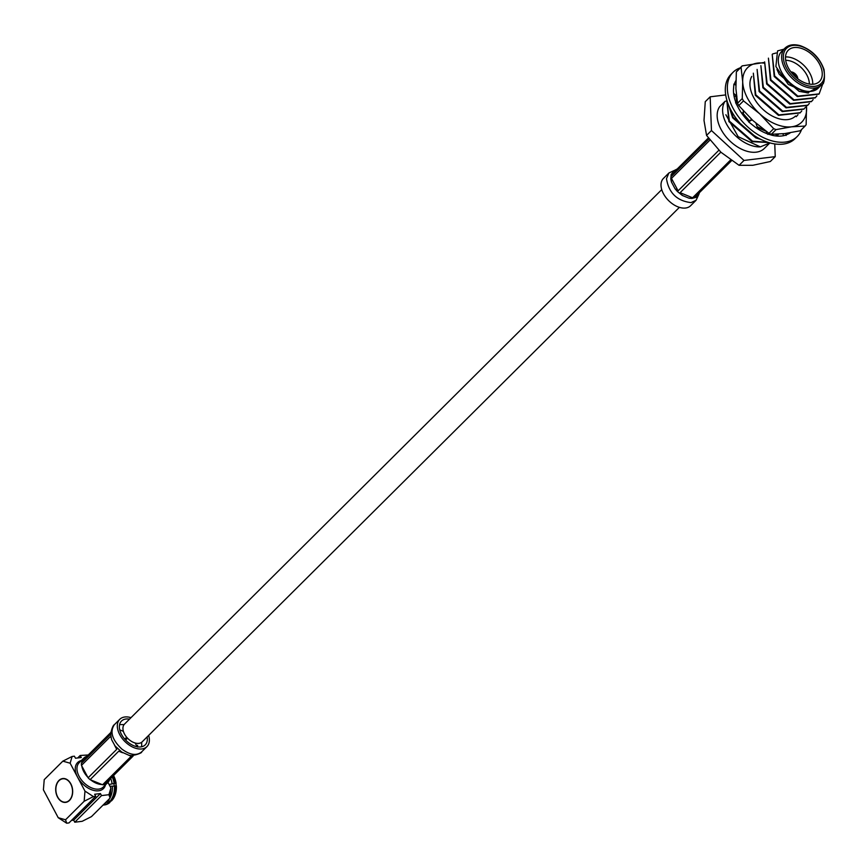 <?xml version="1.0" encoding="UTF-8"?>
<svg xmlns="http://www.w3.org/2000/svg" width="868" height="868" viewBox="0 0 868 868"><rect width="100%" height="100%" fill="white"/><g stroke="black" fill="none" stroke-linecap="round" stroke-linejoin="round"><path stroke-width="1.3" d="M661.752 189.615L124.525 724.096A12.51 7.801 45.1 0 0 127.813 738.473A12.51 7.801 45.1 0 0 142.178 741.836L679.394 207.354M86.974 756.31A17.11 10.676 45.1 0 0 83.816 758.111A17.11 10.676 45.1 0 0 81.69 762.918M81.809 765.988A17.11 10.676 45.1 0 0 87.776 777.196M90.728 779.92A17.11 10.676 45.1 0 0 101.968 784.509M104.919 784.14A17.11 10.676 45.1 0 0 107.957 782.372A17.11 10.676 45.1 0 0 109.748 779.334M113.947 783.533A16.177 11.371 83 0 1 114.207 786.104M115.129 783.294L116.084 783.207A18.282 12.857 -97 0 0 113.556 775.547M116.084 783.207L115.39 783.24A19.248 13.53 -97 0 0 113.133 775.959M114.381 786.093L116.366 785.865A18.282 12.857 -97 0 1 112.232 800.079L111.343 800.99A19.248 13.53 -97 0 0 115.683 786.039L116.366 785.865M110.54 801.131L109.78 802.542L106.135 802.021M103.021 805.113A19.248 13.53 -97 0 0 103.162 805.103L104.42 804.951A19.248 13.53 -97 0 0 109.78 802.542L108.891 800.86M109.053 784.488L114.142 783.5A19.248 13.53 -97 0 0 112.222 776.871M114.142 783.5L115.39 783.24M115.683 786.039L110.008 786.289M107.372 800.784L110.03 801.218A19.248 13.53 -97 0 0 114.424 786.093M110.03 801.218L111.343 800.99M103.162 805.103A19.248 13.53 -97 0 0 108.587 802.65M112.124 783.847A18.282 12.857 -97 0 0 110.67 778.412M108.174 800.643A18.282 12.857 -97 0 0 109.78 798.386M110.084 797.844A18.282 12.857 -97 0 0 112.373 786.202M104.8 803.345A18.282 12.857 -97 0 0 106.862 801.956M110.062 798.115L91.465 816.614L82.189 821.302L74.767 822.213L101.513 795.598L108.945 794.687L110.062 798.115L110.887 787.949L107.936 782.394L103.27 787.037A17.11 10.676 45.1 0 1 98.757 789.11A17.11 10.676 45.1 0 1 81.115 779.518A17.11 10.676 45.1 0 1 79.129 762.777L83.816 758.111M66.673 823.2L65.556 819.772L58.232 817.721L66.673 823.2L68.973 822.918L95.73 796.303L93.429 796.585L84.977 791.106L84.153 801.272L93.429 796.585M58.894 780.506A12 8.43 83 0 1 72.25 787.656A12 8.43 83 0 1 72.684 791.258A12 8.43 83 0 1 60.576 800.806A12 8.43 83 0 1 58.894 780.506M84.977 791.106L70.145 763.211L62.821 761.16L44.225 779.659L43.4 789.826L58.232 817.721M71.458 820.444L73.682 820.173L74.767 822.213M77.697 757.959L80.181 755.485L81.267 757.514L75.483 758.231L74.398 756.191L72.098 756.473L70.145 763.211M88.232 754.976L80.181 755.485M110.887 787.949L108.945 794.687M73.682 820.173L100.428 793.558L101.513 795.598M100.428 793.558L94.645 794.263L95.73 796.303M84.153 801.272L65.556 819.772M62.821 761.16L72.098 756.473M60.836 800.763A11.772 8.279 -97 0 0 65.621 802.151A11.772 8.279 -97 0 0 72.413 789.468A11.772 8.279 -97 0 0 62.767 778.78A11.772 8.279 -97 0 0 55.91 788.057A11.772 8.279 -97 0 0 60.836 800.763M133.14 756.05L104.518 784.531A17.414 10.872 -134.9 0 1 102.587 784.77L90.109 779.659A17.414 10.872 -134.9 0 1 88.102 777.815L81.483 765.37A17.414 10.872 -134.9 0 1 81.397 763.287L87.267 755.941L110.92 732.408M90.109 779.659L118.732 751.189L119.936 751.265L131.209 756.288L102.587 784.77M122.323 752.61L115.021 745.905L116.724 749.334L88.102 777.815M131.014 755.8L128.876 755.334M81.483 765.37L110.106 736.889L110.735 737.192M111.668 739.818L115.021 745.905M111.451 739.2L110.703 734.133L111.147 731.626L110.03 734.805L81.397 763.287M136.634 746.654L137.567 745.265L137.643 747.055M127.52 738.169L125.621 740.057M124.753 739.113L126.663 737.214M111.158 731.615L111.354 731.062M131.003 717.652A19.259 12.011 45.1 0 0 124.851 716.99A19.259 12.011 45.1 0 0 119.762 719.312A19.259 12.011 45.1 0 0 124.829 741.446A19.259 12.011 45.1 0 0 146.931 746.621A19.259 12.011 45.1 0 0 148.645 735.391M129.484 719.16A16.807 10.481 45.1 0 0 125.936 719.019A16.807 10.481 45.1 0 0 121.498 721.058A16.807 10.481 45.1 0 0 129.267 743.214A16.807 10.481 45.1 0 0 145.206 744.885A16.807 10.481 45.1 0 0 147.137 736.899M709.026 138.869L671.398 176.302L671.17 174.457L670.79 179.058L671.452 182.03L671.474 178.385L709.948 140.106M674.327 170.497L671.17 174.457L674.327 170.497L677.257 168.956L708.375 137.99M730.596 159.962L692.577 197.774L689.062 198.208L691.904 198.457L696.082 197.351L694.509 197.546L731.605 160.645M718.856 150.273L678.092 190.83L675.022 188.725L677.42 191.502L682.324 195.452L680.111 192.674L720.831 152.16M696.082 197.351L699.239 193.39L696.082 197.351M682.324 195.452L689.062 198.208L682.324 195.452M671.452 182.03L675.022 188.725L671.452 182.03M696.071 200.28L690.635 205.694A19.259 12.011 -134.9 0 1 685.546 208.027A19.259 12.011 -134.9 0 1 665.702 197.242A19.259 12.011 -134.9 0 1 663.467 178.385L668.903 172.982L666.483 178.689C668.805 192.924 676.975 200.899 690.982 202.613L696.071 200.28L698.935 194.193M816.886 95.871L815.388 97.661L794.068 99.874L770.892 79.78L768.43 58.145L770.415 80.247L793.591 100.341L815.15 97.9M813.121 99.625L811.613 101.415L790.292 103.628L767.117 83.534L764.654 61.899L766.639 84.001L789.815 104.095L811.374 101.654M809.345 103.39L807.837 105.18L786.516 107.382L763.341 87.288L760.878 65.653L762.864 87.766L786.039 107.86L807.598 105.408M805.569 107.144L804.061 108.934L782.741 111.147L759.565 91.053L757.102 69.418L759.088 91.52L782.263 111.614L803.822 109.162M801.793 110.898L800.285 112.688L778.965 114.901L755.789 94.807L753.326 73.172L755.312 95.274L778.487 115.368L800.046 112.927M798.017 114.652L796.271 116.681M735.988 96.522L736.975 102.706M741.966 113.133L748.965 121.26M757.84 127.77L766.119 131.307M764.632 130.211L757.753 126.988M749.431 120.771L742.574 112.851M737.214 101.372L736.465 96.381M776.307 134.941L777.945 134.171M777.413 134.204L776.1 134.724M728.469 104.8L732.668 117.809L755.833 137.903L760.737 139.347M778.618 134.139L777.392 135.462M758.545 138.196L756.31 137.437L733.135 117.343L729.163 106.46M726.744 99.701L728.892 121.574L752.057 141.668L768.603 142.515M768.137 142.374L752.534 141.191L729.359 121.097L726.798 99.918M719.67 106.655A30.662 19.129 45.1 0 0 730.389 141.43A30.662 19.129 45.1 0 0 764.328 148.461L769.916 142.905L760.346 146.876A30.662 19.129 45.1 0 1 730.563 130.243A30.662 19.129 45.1 0 1 725.105 101.252L719.67 106.655M725.865 114.728L738.169 136.667L760.346 146.876M823.276 82.482L819.164 93.907L797.844 96.12L774.668 76.026L772.205 54.391L774.191 76.492L797.366 96.587L818.925 94.135M725.105 101.252L725.941 101.144M711.456 130.536L706.552 135.408L704.013 120.435L705.261 101.686L710.165 96.815L711.456 130.536L743.995 160.439L775.243 156.631L774.755 143.925M725.702 94.916L710.165 96.815M706.552 135.408L720.928 152.247L739.091 165.321L752.816 165.3L770.339 161.502L775.243 156.631M739.091 165.321L743.995 160.439M819.457 63.961A22.08 13.779 45.1 0 0 788.296 50.214A22.08 13.779 45.1 0 0 794.101 75.581A22.08 13.779 45.1 0 0 819.446 81.516A22.08 13.779 45.1 0 0 819.457 63.961M821.443 84.89C824.166 84.272 825.034 79.183 824.036 69.603C819.804 57.83 811.819 49.834 800.079 45.624C793.526 43.91 788.48 44.767 784.932 48.196L781.601 51.505A25.888 16.145 45.1 0 0 788.415 81.245A25.888 16.145 45.1 0 0 818.112 88.21L821.443 84.89A25.888 16.145 -134.9 0 1 814.607 88.026A25.888 16.145 -134.9 0 1 787.938 73.53A25.888 16.145 -134.9 0 1 784.932 48.196A25.888 16.145 -134.9 0 1 791.768 45.06M783.956 49.172L777.576 50.897L775.873 66.51L788.274 84.413L807.24 92.952L820.314 86.019M823.374 83.621A30.662 19.129 45.1 0 0 823.363 82.308M808.477 92.984L799.124 91.335L779.204 74.236L776.958 69.418M776.187 52.991L772.683 53.925M785.507 56.93A22.08 13.779 -134.9 0 1 809.942 73.433A22.08 13.779 -134.9 0 1 812.708 84.272M797.79 78.804A5.761 3.602 45.1 0 0 797.063 76.189A5.761 3.602 45.1 0 0 790.9 71.87M809.334 84.077A19.628 12.25 45.1 0 0 806.849 74.995A19.628 12.25 45.1 0 0 785.692 60.315M735.955 102.63A38.029 23.729 -134.9 0 1 733.547 88.514A38.029 23.729 -134.9 0 1 733.59 88.08L733.905 84.077L735.825 85.129M748.824 121.65A38.029 23.729 -134.9 0 1 738.288 107.686A38.029 23.729 -134.9 0 1 738.028 107.187L735.576 102.598L737.453 102.749M790.336 132.761A38.029 23.729 -134.9 0 1 789.381 133.412A38.029 23.729 -134.9 0 1 789.066 133.607L785.909 135.061A38.029 23.729 -134.9 0 1 772.791 135.441A38.029 23.729 -134.9 0 1 772.314 135.332L767.909 134.019A38.029 23.729 -134.9 0 1 753.272 125.61A38.029 23.729 -134.9 0 1 752.816 125.242L748.541 121.802L752.1 119.817M801.533 129.582A45.386 28.319 -134.9 0 1 797.139 136.58L795.099 138.609A45.386 28.319 -134.9 0 1 783.12 144.11A45.386 28.319 -134.9 0 1 736.357 118.688A45.386 28.319 -134.9 0 1 731.073 74.257L733.113 72.228A45.386 28.319 -134.9 0 1 740.144 67.878M734.317 84.305A38.029 23.729 -134.9 0 1 735.869 80.626M797.139 136.58A45.386 28.319 -134.9 0 1 785.16 142.081A45.386 28.319 -134.9 0 1 738.397 116.659A45.386 28.319 -134.9 0 1 733.113 72.228M736.444 95.849L733.623 93.321M736.899 96.25L734.068 96.24M786.104 135.484L785.724 133.455M782.925 133.78L783.511 135.712M775.677 134.269L777.359 136.081M767.844 134.366L768.386 132.923M766.542 131.611L766.27 133.39M755.941 123.256L757.97 129.006M751.612 119.35L748.704 121.531M741.673 113.22L743.453 112.894L743.192 110.703M743.453 112.894L741.38 112.797M795.576 115.997A29.686 18.521 -134.9 0 1 776.773 118.048A29.686 18.521 -134.9 0 1 751.547 92.692A29.686 18.521 -134.9 0 1 751.764 76.438M763.938 63.114A38.398 23.957 45.1 0 0 757.699 63.082A38.398 23.957 45.1 0 0 742.704 81.874A38.398 23.957 45.1 0 0 759.641 113.741A38.398 23.957 45.1 0 0 791.583 126.804A38.398 23.957 45.1 0 0 806.589 108.012A38.398 23.957 45.1 0 0 806.48 106.449M805.048 126.066L791.583 126.804L776.046 129.614A43.552 27.168 45.1 0 1 773.703 128.659L768.994 133.346A43.552 27.168 45.1 0 0 771.326 134.301L784.791 133.563L800.329 130.764L805.048 126.066A43.552 27.168 45.1 0 0 806.144 124.699L806.513 106.417M776.046 129.614L771.326 134.301M737.54 103.259L742.259 98.561A43.552 27.168 45.1 0 0 743.496 100.894L738.776 105.581A43.552 27.168 45.1 0 1 737.54 103.259L735.901 88.634L736.346 71.946A43.552 27.168 45.1 0 1 737.442 70.579L742.162 65.881A43.552 27.168 45.1 0 0 741.055 67.259L736.346 71.946M742.162 65.881L764.285 62.485M742.259 98.561L742.704 81.874L741.055 67.259M768.994 133.346L752.849 120.5L738.776 105.581M773.703 128.659L759.641 113.741L743.496 100.894M797.486 78.576A5.392 3.364 45.1 0 0 796.933 76.471L795.717 77.111M795.262 76.699L796.661 75.972A5.392 3.364 45.1 0 0 791.128 72.185M796.64 77.903A4.416 2.756 45.1 0 0 796.238 76.558M795.967 76.058A4.416 2.756 45.1 0 0 791.8 73.031M116.073 785.887A14.561 10.232 -97 0 0 115.802 783.24A15.049 10.579 -97 0 1 116.073 785.887M105.505 784.813A18.336 11.447 -134.9 0 1 98.616 790.802A18.336 11.447 -134.9 0 1 77.925 777.793A18.336 11.447 -134.9 0 1 81.364 760.542M129.05 755.366L131.893 755.616L136.07 754.509M122.496 752.719L118.732 751.189M116.724 749.334L114.587 745.308M119.73 729.847L123.397 731.355M135.148 742.997L136.938 746.361M111.929 730.227L111.299 733.59C110.388 733.135 112.699 725.203 114.326 724.715C109.661 731.735 112.146 739.829 121.791 749.019C129.885 754.997 136.45 755.995 141.495 752.035C142.884 752.708 133.357 755.985 132.587 755.008L135.983 754.4M141.668 746.762L141.69 742.259M124.102 724.585L119.6 724.585M677.257 168.956L671.398 176.302M671.474 178.385L678.092 190.83M680.111 192.674L692.577 197.774M814.748 86.333A24.651 15.385 45.1 0 0 813.5 53.794A24.651 15.385 45.1 0 0 783.348 57.472A24.651 15.385 45.1 0 0 814.748 86.333M115.943 783.229L116.214 785.876M119.762 719.312L114.326 724.726M146.931 746.621L141.495 752.035M674.979 170.15L668.892 172.982"/></g></svg>
